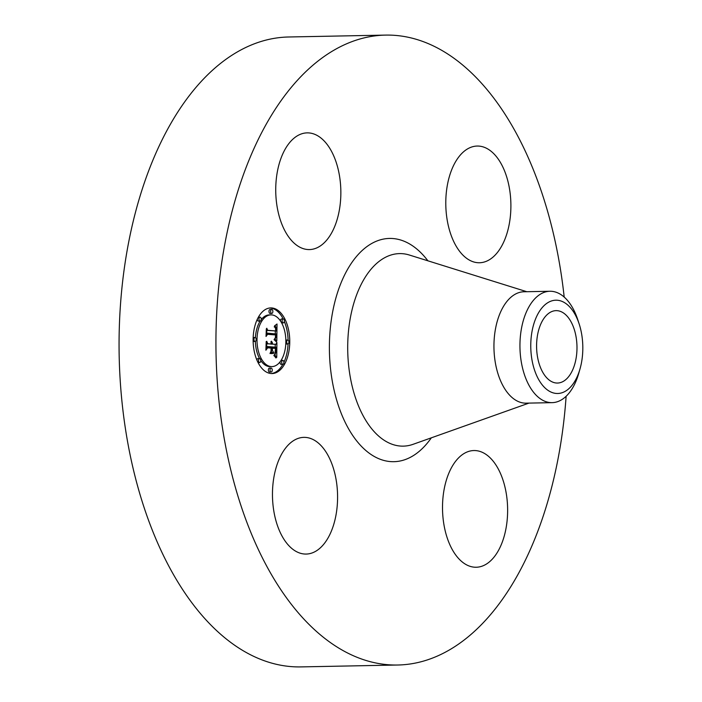 <?xml version="1.0" encoding="UTF-8"?>
<svg xmlns="http://www.w3.org/2000/svg" width="702" height="702" viewBox="0 0 702 702"><rect width="100%" height="100%" fill="white"/><g stroke="black" fill="none" stroke-linecap="round" stroke-linejoin="round"><path stroke-width="1.05" d="M316.856 247.876A58.363 32.546 -91.1 0 1 309.424 249.57A58.363 32.546 -91.1 0 1 276.097 198.587A58.363 32.546 -91.1 0 1 299.728 134.573A58.363 32.546 -91.1 0 1 307.16 132.871A58.363 32.546 -91.1 0 1 340.488 183.863A58.363 32.546 -91.1 0 1 316.856 247.876M566.119 396.279A315.014 175.702 -91.1 0 1 397.815 665.013L300.947 666.9A315.014 175.702 -91.1 0 1 125.237 427.474A315.014 175.702 -91.1 0 1 288.689 36.987L385.556 35.1A315.014 175.702 -91.1 0 1 561.267 274.526A315.014 175.702 -91.1 0 1 564.189 297.078M397.815 665.013A315.014 175.702 -91.1 0 1 222.104 425.587A315.014 175.702 -91.1 0 1 385.556 35.1M580.01 368.919L578.755 373.315A55.712 31.072 -91.1 0 1 552.105 402.65L526.105 403.159A55.712 31.072 -91.1 0 1 495.033 360.819A55.712 31.072 -91.1 0 1 523.938 291.769L549.938 291.26A55.712 31.072 -91.1 0 1 560.345 294.235A55.712 31.072 -91.1 0 1 577.702 319.533L579.132 323.876A46.657 26.018 -91.1 0 1 580.01 368.919A46.657 26.018 -91.1 0 1 548.982 390.996A46.657 26.018 -91.1 0 1 531.958 331.792A46.657 26.018 -91.1 0 1 564.601 302.694A46.657 26.018 -91.1 0 1 579.132 323.876M552.105 402.65A55.712 31.072 -91.1 0 1 541.698 399.675A55.712 31.072 -91.1 0 1 521.033 360.31A55.712 31.072 -91.1 0 1 549.938 291.26M576.281 338.162A36.214 20.2 -91.1 0 1 557.493 383.046A36.214 20.2 -91.1 0 1 537.293 355.528A36.214 20.2 -91.1 0 1 556.081 310.644A36.214 20.2 -91.1 0 1 576.281 338.162M336.442 481.721A58.363 32.546 -91.1 0 1 306.16 554.062A58.363 32.546 -91.1 0 1 273.604 509.705A58.363 32.546 -91.1 0 1 303.887 437.364A58.363 32.546 -91.1 0 1 336.442 481.721M466.505 452.237A58.363 32.546 -91.1 0 1 473.938 450.544A58.363 32.546 -91.1 0 1 507.265 501.526A58.363 32.546 -91.1 0 1 483.643 565.54A58.363 32.546 -91.1 0 1 476.21 567.242A58.363 32.546 -91.1 0 1 442.874 516.251A58.363 32.546 -91.1 0 1 466.505 452.237M446.928 218.392A58.363 32.546 -91.1 0 1 477.211 146.051A58.363 32.546 -91.1 0 1 509.757 190.409A58.363 32.546 -91.1 0 1 479.475 262.75A58.363 32.546 -91.1 0 1 446.928 218.392M271.086 373.534A32.827 18.313 -91.1 0 1 253.124 340.207A32.827 18.313 -91.1 0 1 270.796 307.915A32.827 18.313 -91.1 0 1 271.788 307.95A32.827 18.313 -91.1 0 1 289.759 341.269A32.827 18.313 -91.1 0 1 272.078 373.561A32.827 18.313 -91.1 0 1 271.086 373.534M271.165 366.576A25.869 14.426 -91.1 0 1 257.011 340.321A25.869 14.426 -91.1 0 1 270.937 314.882A25.869 14.426 -91.1 0 1 271.718 314.9A25.869 14.426 -91.1 0 1 285.872 341.154A25.869 14.426 -91.1 0 1 271.946 366.602A25.869 14.426 -91.1 0 1 271.165 366.576M276.807 341.058L274.517 338.908L275.983 337.46L276.272 334.012L267.602 333.169L266.707 334.793L266.778 328.238L267.699 330.317L275.658 330.932L275.535 328.255L274.429 326.649L275.614 327.72L276.255 330.984L276.079 327.281L274.517 325.886L277.018 323.999L276.807 341.058M276.255 341.83L274.166 339.408L276.255 341.83M275.272 337.899L275.614 334.951L267.567 334.31L266.032 336.469L266.33 328.834L266.26 335.705L267.506 333.871L275.842 334.521L275.272 337.899M276.746 357.371L274.368 354.835L275.921 352.658L276.184 347.244L272.446 346.955L272.437 347.823L275.737 348.078L275.588 352.369L274.859 353.983L275.517 348.42L272.429 348.183L272.402 350.351L273.736 352.746L270.384 352.483L271.735 350.184L271.771 346.902L267.734 346.586L266.672 348.341L266.751 341.304L267.769 343.717L271.209 343.989L270.937 341.76L271.797 344.033L271.367 341.163L272.473 344.085L275.851 344.349L276.904 342.488L276.746 357.371M275.983 358.002L273.938 355.361L275.983 358.002M269.989 353.501L273.569 353.404L269.989 353.501M271.086 348.078L267.655 347.815L265.891 350.201L266.198 341.558L266.111 349.412L267.567 347.446L271.305 347.736L271.051 351.018L271.086 348.078M287.794 343.998A1.992 1.106 -91.1 0 1 286.697 341.979A1.992 1.106 -91.1 0 1 287.776 340.022A1.992 1.106 -91.1 0 1 287.829 340.022A1.992 1.106 -91.1 0 1 288.917 342.041A1.992 1.106 -91.1 0 1 287.846 343.998A1.992 1.106 -91.1 0 1 287.794 343.998M271.104 372.042A1.992 1.106 -91.1 0 1 270.016 370.024A1.992 1.106 -91.1 0 1 271.086 368.067A1.992 1.106 -91.1 0 1 271.147 368.067A1.992 1.106 -91.1 0 1 272.236 370.086A1.992 1.106 -91.1 0 1 271.165 372.042A1.992 1.106 -91.1 0 1 271.104 372.042M282.774 364.356A1.992 1.106 -91.1 0 1 281.686 362.337A1.992 1.106 -91.1 0 1 282.757 360.38A1.992 1.106 -91.1 0 1 282.818 360.38A1.992 1.106 -91.1 0 1 283.906 362.399A1.992 1.106 -91.1 0 1 282.836 364.356A1.992 1.106 -91.1 0 1 282.774 364.356M255.045 341.462A1.992 1.106 -91.1 0 1 253.957 339.435A1.992 1.106 -91.1 0 1 255.028 337.478A1.992 1.106 -91.1 0 1 255.089 337.486A1.992 1.106 -91.1 0 1 256.177 339.505A1.992 1.106 -91.1 0 1 255.107 341.462A1.992 1.106 -91.1 0 1 255.045 341.462M259.617 362.557A1.992 1.106 -91.1 0 1 258.529 360.538A1.992 1.106 -91.1 0 1 259.6 358.582A1.992 1.106 -91.1 0 1 259.661 358.582A1.992 1.106 -91.1 0 1 260.749 360.6A1.992 1.106 -91.1 0 1 259.679 362.557A1.992 1.106 -91.1 0 1 259.617 362.557M271.779 309.433A1.992 1.106 -91.1 0 1 272.867 311.46A1.992 1.106 -91.1 0 1 271.797 313.417A1.992 1.106 -91.1 0 1 271.735 313.408A1.992 1.106 -91.1 0 1 270.647 311.39A1.992 1.106 -91.1 0 1 271.718 309.433A1.992 1.106 -91.1 0 1 271.779 309.433M283.257 318.919A1.992 1.106 -91.1 0 1 284.345 320.937A1.992 1.106 -91.1 0 1 283.275 322.894A1.992 1.106 -91.1 0 1 283.213 322.894A1.992 1.106 -91.1 0 1 282.125 320.875A1.992 1.106 -91.1 0 1 283.196 318.919A1.992 1.106 -91.1 0 1 283.257 318.919M260.109 317.128A1.992 1.106 -91.1 0 1 261.197 319.147A1.992 1.106 -91.1 0 1 260.126 321.104A1.992 1.106 -91.1 0 1 260.065 321.104A1.992 1.106 -91.1 0 1 258.977 319.085A1.992 1.106 -91.1 0 1 260.047 317.128A1.992 1.106 -91.1 0 1 260.109 317.128M270.823 344.05L275.851 344.349M266.725 343.796L271.209 343.989M271.174 351.14L271.99 352.615M271.762 347.938L274.087 348.315M275.237 344.357L275.202 347.165M275.131 354.133L275.114 355.44M272.473 344.085L270.823 344.12M272.446 343.664L271.823 343.673M272.402 343.26L271.814 343.278M272.341 342.901L271.779 342.909M272.262 342.558L271.735 342.567M272.157 342.251L271.656 342.26M272.043 341.979L271.577 341.988M267.769 343.717L266.725 343.743M267.734 346.586L266.699 346.604M272.402 350.351L271.63 350.359M272.429 348.183L271.753 348.201M275.737 348.078L274.087 348.113M272.437 347.823L271.762 347.841M272.446 346.955L271.771 346.963M275.359 325.245L275.359 326.211M275.333 331.002L275.307 333.915M275.281 338.364L275.281 339.461M274.491 330.958L276.255 330.984M266.76 330.405L275.658 330.932M275.272 327.167L274.798 327.176M275.158 327.053L274.57 327.062M275.035 326.957L274.245 326.965M274.903 326.86L274.245 326.878M274.754 326.781L274.245 326.79M267.699 330.317L266.76 330.335M267.602 333.169L266.725 333.187M270.059 353.299L271.841 353.65M273.569 353.404L271.92 353.439M276.228 341.269L275.789 341.277M276.044 341.049L275.588 341.058M275.851 340.83L275.359 340.839M275.632 340.61L275.123 340.619M275.395 340.391L274.868 340.4M275.131 340.163L274.596 340.172M274.851 339.926L274.298 339.943M274.552 339.698L274.105 339.707M274.93 356.116L274.464 356.125M274.684 355.879L274.184 355.888M274.438 355.677L273.885 355.686M267.401 334.029L274.192 334.836M275.842 334.521L274.192 334.556M267.453 347.604L269.656 347.973M271.305 347.736L269.656 347.771M271.253 373.543A32.827 18.313 88.9 0 0 282.845 364.356M283.898 362.293A32.827 18.313 88.9 0 0 288.057 343.962M288.083 340.093A32.827 18.313 88.9 0 0 284.319 321.419M283.16 318.919A32.827 18.313 88.9 0 0 270.138 307.976A32.827 18.313 88.9 0 0 269.972 307.967M270.937 314.882L269.287 314.908A25.869 14.426 88.9 0 0 261.153 319.682M260.161 321.104A25.869 14.426 88.9 0 0 255.423 337.601M255.37 341.4A25.869 14.426 88.9 0 0 259.565 358.582M260.749 360.538A25.869 14.426 88.9 0 0 269.507 366.611A25.869 14.426 88.9 0 0 270.288 366.628L271.946 366.602M285.802 343.91A1.992 1.106 88.9 0 0 286.135 344.024A1.992 1.106 88.9 0 0 286.197 344.033A1.992 1.106 88.9 0 0 286.258 344.024M269.498 368.102A1.992 1.106 88.9 0 0 269.436 368.094A1.992 1.106 88.9 0 0 268.366 370.051A1.992 1.106 88.9 0 0 269.454 372.078A1.992 1.106 88.9 0 0 269.515 372.078A1.992 1.106 88.9 0 0 269.568 372.069M280.072 361.828A1.992 1.106 88.9 0 0 281.125 364.382A1.992 1.106 88.9 0 0 281.177 364.391A1.992 1.106 88.9 0 0 281.239 364.382M258.011 358.617A1.992 1.106 88.9 0 0 257.95 358.617A1.992 1.106 88.9 0 0 256.906 360.091M258.064 362.592A1.992 1.106 88.9 0 0 258.09 362.592L259.679 362.557M270.121 309.468A1.992 1.106 88.9 0 0 270.068 309.468A1.992 1.106 88.9 0 0 268.989 311.425A1.992 1.106 88.9 0 0 270.086 313.443A1.992 1.106 88.9 0 0 270.138 313.443A1.992 1.106 88.9 0 0 270.2 313.443M281.66 322.929A1.992 1.106 88.9 0 0 281.686 322.929L283.275 322.894M281.607 318.954A1.992 1.106 88.9 0 0 281.546 318.954A1.992 1.106 88.9 0 0 280.475 320.972M257.327 319.217A1.992 1.106 88.9 0 0 258.415 321.13A1.992 1.106 88.9 0 0 258.476 321.139A1.992 1.106 88.9 0 0 258.529 321.13M258.459 317.155A1.992 1.106 88.9 0 0 258.397 317.155A1.992 1.106 88.9 0 0 258.389 317.155L260.047 317.128M528.975 403.106L413.092 444.313A96.279 53.703 -91.1 0 1 349.587 372.955A96.279 53.703 -91.1 0 1 409.406 255.037L526.807 291.707M431.335 437.829A111.636 62.267 -91.1 0 1 331.581 376.825A111.636 62.267 -91.1 0 1 356.081 256.95A111.636 62.267 -91.1 0 1 427.895 260.811M286.118 340.049L287.776 340.022M286.197 344.033L287.846 343.998M269.436 368.094L271.086 368.067M269.515 372.078L271.165 372.042M281.107 360.407L282.757 360.38M281.177 364.391L282.836 364.356M253.378 337.513L255.028 337.478M253.457 341.488L255.107 341.462M257.95 358.617L259.6 358.582M270.138 313.443L271.797 313.417M270.068 309.468L271.718 309.433M281.546 318.954L283.196 318.919M258.476 321.139L260.126 321.104"/></g></svg>
